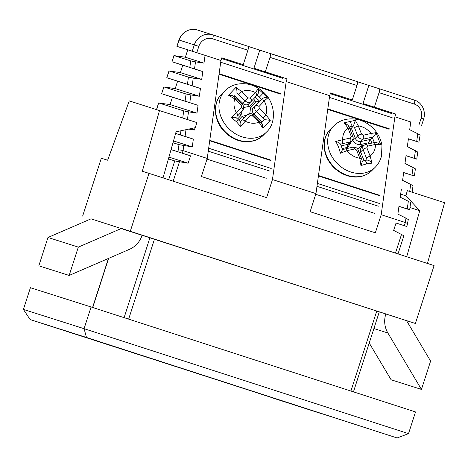 <?xml version="1.0" encoding="UTF-8"?>
<svg xmlns="http://www.w3.org/2000/svg" width="468" height="468" viewBox="0 0 468 468"><rect width="100%" height="100%" fill="white"/><g stroke="black" fill="none" stroke-linecap="round" stroke-linejoin="round"><path stroke-width="0.7" d="M410.769 121.978L394.904 116.772L381.186 214.718L375.348 232.807L310.114 211.706L315.953 193.617L329.671 95.665L330.548 92.951L352.293 99.988L356.967 85.515L269.989 57.377L265.315 71.85L287.059 78.881L286.182 81.596L272.464 179.548L266.625 197.631L201.392 176.53L207.236 158.441L183.076 150.626C180.905 149.994 179.285 149.83 178.22 150.146L178.992 144.641L192.254 146.888L193.348 139.101L180.356 134.901L180.935 130.777M329.671 95.665L286.182 81.596M248.157 46.39L259.781 50.146L253.937 68.234L265.315 71.85M253.937 68.234L275.681 75.272L275.459 75.968M287.059 78.881L275.681 75.272M207.236 158.441L220.954 60.489L192.254 51.217L194.302 44.881A15.204 14.508 -72.4 0 1 212.706 34.854A15.204 14.508 -72.4 0 1 212.782 34.878L247.987 46.268A3.802 1.135 107.9 0 1 247.9 50.234L212.694 38.844A11.407 10.881 107.6 0 0 198.836 46.344L196.794 52.673M220.954 60.489L221.826 57.78L243.225 64.701L247.9 50.234M330.531 93.015L352.293 99.988M408.406 138.856L418.895 142.184L408.418 138.785L407.324 146.578L417.532 151.924M416.701 141.465L417.784 133.754L409.693 129.7L410.781 121.908M396.027 223.066L406.867 226.506L404.329 225.687L405.346 222.54L381.186 214.718M407.4 224.289C408.026 223.833 407.341 223.254 405.346 222.54L405.961 218.146L397.87 214.092L398.964 206.3L407.248 208.98L408.324 201.269L400.234 197.209L401.328 189.423M409.705 191.435L410.688 184.386L402.597 180.332L403.691 172.546L411.975 175.225L413.051 167.509L404.96 163.455L406.054 155.663L414.338 158.342L415.42 150.632M197.613 30.063A15.204 14.508 107.6 0 0 197.537 30.04A15.204 14.508 107.6 0 0 179.133 40.067L176.922 46.344L205.078 55.353L203.984 63.145L195.507 61.84L194.518 68.901L202.802 71.586L201.714 79.373L193.237 78.068L192.155 85.784L200.439 88.464L199.345 96.25L190.874 94.945L189.792 102.662L198.075 105.341L196.981 113.133L188.51 111.829L187.428 119.521M194.934 127.758L194.618 130.01L188.709 129.098M417.784 133.754L419.895 135.041M418.895 142.184L420.124 135.076M406.043 155.733L416.754 159.132L417.76 151.954M416.532 159.061L414.338 158.342M413.051 167.509L415.169 168.802M403.679 172.61L414.391 176.009L415.397 168.837M414.168 175.939L411.975 175.225M410.688 184.386L412.805 185.679M398.952 206.37L409.664 209.769L410.67 202.591M409.441 209.699L407.248 208.98M405.961 218.146L408.078 219.439M404.329 225.687L396.045 223.002L393.664 230.385L403.72 235.679M168.416 158.909L174.739 160.922L188.154 163.215L168.925 157.108M171.036 149.643L190.54 155.838L188.154 163.215M171.054 149.579L177.723 151.696L178.22 150.146M183.778 145.583L183.076 150.626L182.257 153.159L190.54 155.838M182.257 153.159L177.723 151.696M172.99 142.734L178.992 144.641M173.499 140.932L192.254 146.888M175.611 133.468L193.348 139.101M175.629 133.403L180.356 134.901M190.523 128.712L194.618 130.01M187.738 49.848L185.357 57.231L174.108 55.622L171.955 61.723L182.772 65.227L180.391 72.604L169.141 70.996L166.789 77.711L177.606 81.216L175.225 88.592L163.975 86.989L161.624 93.699L172.446 97.204L170.059 104.586L158.816 102.978L183.719 110.887L188.51 111.829M156.511 109.535L158.652 102.901L156.675 109.588M170.059 104.586L196.981 113.133M172.446 97.204L198.075 105.341M161.793 93.752L185.082 101.147L186.083 94.004L190.874 94.945M189.792 102.662L185.082 101.147M161.624 93.699L163.818 86.908L186.083 94.004M175.225 88.592L199.345 96.25M177.606 81.216L200.439 88.464M166.959 77.764L187.446 84.269L188.446 77.126L193.237 78.068M192.155 85.784L187.446 84.269M166.789 77.711L168.983 70.92L188.446 77.126M180.391 72.604L201.714 79.373M182.772 65.227L202.802 71.586M172.119 61.77L189.809 67.386L190.722 60.898L195.507 61.84M194.518 68.901L189.809 67.386M171.955 61.723L173.95 55.546L190.722 60.898M185.357 57.231L203.984 63.145M177.085 46.396L192.254 51.217M259.781 50.146L357.049 81.555A3.802 1.135 107.9 0 1 357.055 81.555A3.802 1.135 107.9 0 1 356.967 85.515M357.224 81.672L379.138 88.704A3.802 1.135 -72.1 0 0 379.138 88.704L414.344 100.093A3.802 1.135 -72.1 0 0 414.344 100.093A3.802 1.135 -72.1 0 1 414.262 104.054L379.057 92.664L374.382 107.137L395.782 114.057L394.904 116.772M315.953 193.617L272.464 179.548M86.475 337.457L30.133 319.574L397.11 437.96L86.475 337.457L84.076 328.682L23.4 309.418L30.408 287.709L91.09 306.973L84.076 328.682L408.511 433.643L415.525 411.939L91.09 306.973M301.936 407.335L235.667 385.895L301.954 407.289M203.393 375.4L124.535 349.941L203.393 375.4M322.411 413.981L272.581 397.952L322.411 413.981M98.76 341.622L48.929 325.593L98.76 341.622M397.11 437.96L408.511 433.643M23.4 309.418L30.133 319.574M221.809 57.839L243.225 64.701M368.848 85.433L363.004 103.522L374.382 107.137M363.004 103.522L384.404 110.448L384.181 111.138M395.782 114.057L384.404 110.448M379.057 92.664A3.802 1.135 -72.1 0 0 379.144 88.704L414.35 100.093C420.562 101.614 426.477 109.892 423.645 119.083L421.598 125.412M269.989 57.377A3.802 1.135 -72.1 0 0 270.077 53.416L357.055 81.555M408.307 219.469L406.867 226.506M221.586 58.535L282.654 78.296M220.709 62.244L283.444 82.543M208.254 151.164L269.626 171.019M208.664 148.227L271.218 168.468M263.034 93.302L267.608 97.999L264.209 100.983C266.801 105.745 267.357 110.372 265.882 114.853L270.299 120.311L262.881 128.22L259.009 122.177C254.662 123.903 250.064 123.581 245.22 121.212L240.704 126.664L236.399 121.686L231.233 117.573L236.445 112.788C233.86 108.02 233.298 103.399 234.772 98.912L228.542 95.256L235.96 87.352L241.646 91.588C245.998 89.868 250.591 90.189 255.434 92.559L258.137 88.908L263.034 93.302L259.401 97.092L261.548 99.245L262.01 98.783L260.799 100.082C261.63 99.479 262.77 99.778 264.209 100.983L259.015 106.517L259.249 108.488L256.312 111.524L264.525 119.644L261.366 122.768M240.704 126.664C240.991 123.804 240.874 122.201 240.359 121.855L241.81 120.317C242.646 119.709 243.781 120.007 245.22 121.212L250.421 115.672L252.375 115.812L259.009 122.177L259.512 121.557M262.881 128.22L262.203 123.862L253.264 114.824C251.509 113.238 249.45 113.197 247.086 114.695A4.563 3.767 45.2 0 0 247.01 114.777L241.81 120.317M270.299 120.311L264.525 119.644M267.608 97.999C265.918 97.256 264.051 97.519 262.01 98.783M235.983 117.632L235.971 117.643C235.667 117.199 234.088 117.175 231.233 117.573M258.137 88.908C259.003 90.628 258.827 92.518 257.622 94.571L256.411 95.87L257.622 94.571M251.257 101.357L256.411 95.87C257.02 95.051 256.692 93.945 255.434 92.559L250.24 98.093L248.28 97.958L241.646 91.588L238.709 94.63L245.343 101A4.563 3.767 45.2 0 0 251.135 101.486A4.563 3.767 45.2 0 0 251.211 101.41A3.042 1.714 43.2 0 0 251.24 101.386L256.435 95.846M235.96 87.352C236.79 89.055 237.1 90.979 236.89 93.12L238.709 94.63M228.542 95.256L232.912 95.735L242.295 104.3C244.004 106.283 244.12 108.365 242.646 110.542A3.042 1.714 43.2 0 1 242.623 110.565L237.469 116.052M235.275 98.292L234.772 98.912L241.406 105.282L241.646 107.254L236.445 112.788C237.703 114.174 238.031 115.28 237.422 116.105M260.992 122.335L262.103 121.838L264.04 119.919M249.801 113.508L250.608 107.365L255.762 101.872L259.611 101.17L261.548 99.245M255.762 101.872L254.662 100.819L255.224 96.958M234.205 96.66L234.421 95.946M254.662 100.819L249.508 106.312L243.764 107.535M242.184 111.027L240.915 115.467L237.627 118.977M238.727 120.024L242.014 116.52L246.724 115.052M350.152 121.487L355.329 120.352L358.289 125.833C363.349 126.67 367.632 129.221 371.124 133.479L375.974 132.649L380.589 144.454L375.406 144.413C375.529 149.415 373.762 153.288 370.1 156.031L372.066 163.139L366.725 163.847L360.951 165.573L359.81 158.283C354.75 157.447 350.468 154.902 346.975 150.637L340.306 153.276C339.528 149.122 337.984 145.191 335.691 141.471L342.693 139.704C342.57 134.708 344.337 130.835 347.999 128.086L344.214 122.786L350.152 121.487C351.351 123.458 351.538 125.172 350.702 126.629L353.223 126.114L353.551 125.611L354.498 127.606L358.289 125.833L361.524 134.1L363.344 135.182A3.042 1.521 77.6 0 1 363.197 139.125L372.85 137.106L372.347 137.51L374.488 142.974M372.066 163.139C370.516 161.314 368.831 160.284 367.017 160.044L361.846 161.173M364.045 160.659L360.641 151.954L363.08 149.538L366.309 157.804L370.1 156.031L366.871 147.765L367.62 146.115L375.406 144.413C374.652 142.822 373.891 142.313 373.119 142.886M380.589 144.454L375.962 142.26L365.754 144.355L363.724 145.454A4.563 3.767 45.2 0 0 363.08 149.538A3.042 0.796 158.6 0 1 366.871 147.765M375.974 132.649C375.687 134.006 374.646 135.492 372.85 137.106M355.329 120.352L353.551 125.611M344.688 149.117C345.46 148.543 346.221 149.052 346.975 150.637L354.756 148.935L356.575 150.017L359.81 158.283L361.425 158.389L362.372 161.519L360.951 165.573M344.214 122.786L348.122 125.219L349.614 128.191L347.999 128.086L351.228 136.352L350.479 138.001L342.693 139.704L342.547 143.647L350.327 141.944A4.563 3.767 45.2 0 0 351.936 141.084C353.194 139.552 353.492 138.013 352.843 136.451L349.614 128.191M335.691 141.471C338.358 142.173 339.938 143.085 340.429 144.202L342.547 143.647M340.306 153.276L342.57 149.672M354.756 148.935A3.042 1.521 -102.4 0 0 352.884 147.174L342.605 149.549L340.406 143.916M368.72 143.705L368.369 142.81L370.41 139.429L372.347 137.51M350.175 129.63L353.223 126.114M368.369 142.81L360.647 144.501C356.996 144.91 354.264 143.284 352.451 139.616M351.579 141.441L347.782 147.315L342.248 148.531M357.605 149.052L361.185 145.864L363.928 145.267M329.425 97.42L392.166 117.72M316.976 186.334L378.349 206.195M317.386 183.403L379.94 203.644M330.303 93.711L391.377 113.467M91.055 218.831L415.391 323.476L406.552 320.668L430.601 361.085L421.452 389.417L387.867 332.988A22.809 21.768 -72.4 0 1 385.843 313.969L406.552 320.668M78.32 247.11L47.982 237.475L38.832 265.812L69.17 275.441L78.32 247.11L121.464 228.431L379.291 311.887M82.631 216.105L101.322 158.225L107.652 160.231L129.256 100.883L196.788 122.546L195.337 127.67L176.079 131.824L163.039 177.904M415.391 323.476L434.088 265.596L148.999 173.359L130.303 231.239M406.715 256.739L419.749 210.664L405.873 195.788L407.324 190.663L444.6 202.72L427.424 263.437M159.512 110.489L142.325 171.241L148.999 173.359M409.974 207.558L419.749 210.664M400.666 194.132L405.873 195.788M47.982 237.475L91.12 218.802M142.167 235.129A22.809 21.768 -72.4 0 1 129.402 249.368L69.17 275.441M369.234 343.021L391.113 379.788L421.452 389.417M186.007 129.683L185.065 136.416M108.623 258.359L92.752 307.511M124.114 317.661L149.965 237.639M168.667 179.724L174.739 160.922M182.725 118L183.719 110.887M176.922 46.344L178.963 40.014L198.836 46.344M212.782 34.884L247.987 46.268M179.455 161.84L173.201 181.186M154.493 239.107L128.647 319.129M350.924 391.037L376.769 311.015M395.478 253.1L401.526 234.369M419.065 124.587L421.112 118.258A11.407 10.881 107.6 0 0 414.262 104.054M212.694 38.844A3.802 1.135 -72.1 0 0 212.782 34.878L197.537 30.04C191.476 27.653 181.958 31.058 178.963 40.014M421.112 118.258L423.645 119.083M207.014 159.12L266.251 178.285M219.1 73.71L280.507 93.577M209.711 140.757L270.978 160.582M209.769 140.353L271.007 160.167M219.03 74.207L280.408 94.068M225.734 132.233A29.273 24.166 -134.8 0 1 221.791 93.963C211.969 103.065 213.695 121.826 225.348 132.602C232.76 139.487 240.991 142.506 250.058 141.664L257.64 139.394L263.028 135.521A29.273 24.166 -134.8 0 1 225.734 132.233M266.877 131.683A29.273 24.166 -134.8 0 1 266.38 132.192A29.273 24.166 -134.8 0 1 228.606 128.443A29.273 24.166 -134.8 0 1 225.143 90.64L221.791 93.963M237.919 119.983L236.399 121.686M259.249 108.488L265.882 114.853L262.946 117.895M257.16 95.039L259.401 97.092M240.365 121.68L247.01 114.777A3.042 1.714 -136.8 0 1 250.421 115.672M252.375 115.812L253.264 114.824M261.302 122.692L262.103 121.838L253.878 113.946L256.312 111.524A4.563 3.767 45.2 0 1 255.598 105.622A3.042 1.714 43.2 0 1 259.015 106.517M260.799 100.082L253.165 108.038L259.611 101.17L255.312 97.046M250.24 98.093A3.042 1.714 43.2 0 1 251.24 101.386L248.701 103.908A4.563 3.767 45.2 0 0 248.777 103.826M248.28 97.958L242.91 103.416L234.755 95.589M241.406 105.282L242.295 104.3M241.646 107.254A3.042 1.714 43.2 0 1 242.646 110.542L237.446 116.082M244.729 117.041A4.563 3.767 45.2 0 0 244.647 117.117A4.563 3.767 45.2 0 0 244.571 117.193A2.281 1.287 -136.8 0 1 242.014 116.52M250.608 107.365A2.281 1.287 43.2 0 0 253.165 108.038A4.563 3.767 45.2 0 0 253.878 113.946L253.129 114.701M242.161 104.171L242.91 103.416A4.563 3.767 45.2 0 0 248.701 103.908M249.508 106.312A2.281 1.287 43.2 0 1 248.742 103.867M239.973 113.391A2.281 1.287 -136.8 0 0 240.915 115.467M375.102 167.369A29.273 24.166 -134.8 0 1 337.329 163.613A29.273 24.166 -134.8 0 1 333.865 125.816C337.182 122.563 341.149 120.422 345.758 119.393C356.189 117.556 365.432 120.633 373.487 128.624C378.103 133.515 380.923 139.172 381.952 145.583L381.49 156.037C380.373 160.442 378.243 164.221 375.102 167.369L371.75 170.691A29.273 24.166 -134.8 0 1 361.261 176.261A29.273 24.166 -134.8 0 1 329.484 161.384A29.273 24.166 -134.8 0 1 330.531 129.121M366.725 163.847C366.14 161.261 365.256 160.243 364.063 160.799L364.484 160.559M366.309 157.804L367.017 160.044M363.344 135.182L371.124 133.479L370.978 137.422M349.099 126.998L350.702 126.629M367.62 146.115A3.042 1.521 -102.4 0 0 365.754 144.355M371.814 143.027L370.41 139.429L360.758 141.541L363.197 139.125A4.563 3.767 45.2 0 1 357.733 135.872A3.042 0.796 -21.4 0 1 361.524 134.1M354.498 127.606L357.733 135.872L355.294 138.288L351.287 128.039L349.69 128.39M351.228 136.352A3.042 0.796 -21.4 0 1 352.843 136.451M350.479 138.001A3.042 1.521 77.6 0 1 350.327 141.944L347.894 144.36L341.213 145.823M356.575 150.017A3.042 0.796 -21.4 0 1 358.19 150.123C357.675 148.145 355.902 147.163 352.884 147.174M363.724 145.454L361.29 147.87A4.563 3.767 45.2 0 0 360.641 151.954A2.281 0.597 158.6 0 1 359.243 152.808M362.08 147.087A2.281 1.141 77.6 0 1 361.185 145.864M352.93 139.493A2.281 0.597 -21.4 0 0 355.294 138.288A4.563 3.767 45.2 0 0 360.758 141.541A2.281 1.141 77.6 0 0 360.647 144.501M347.782 147.315A2.281 1.141 -102.4 0 1 347.894 144.36A4.563 3.767 45.2 0 0 349.502 143.5L351.936 141.084M327.822 108.886L389.23 128.753M318.433 175.933L379.7 195.753M318.486 175.529L379.729 195.337M327.752 109.383L389.13 129.244M315.736 194.296L374.967 213.461M373.903 328.554L387.867 332.988M108.412 258.453L92.582 307.458M413.033 185.714L412.121 192.213M403.896 235.708L398.011 253.919M379.302 311.84L353.457 391.862M225.143 90.64C228.326 87.51 232.134 85.41 236.556 84.328C246.642 82.35 255.709 85.047 263.753 92.43C275.915 103.235 276.395 123.511 266.38 132.192L263.028 135.521M235.977 117.486L240.54 121.861M244.647 117.117L247.086 114.695M371.75 170.691C368.761 173.634 365.122 175.57 360.84 176.494C356.312 177.436 351.649 177.126 346.841 175.576C337.621 172.306 330.888 166.169 326.646 157.178C322.247 146.098 323.54 136.75 330.513 129.139L333.865 125.816M361.425 158.389L358.19 150.123"/></g></svg>
